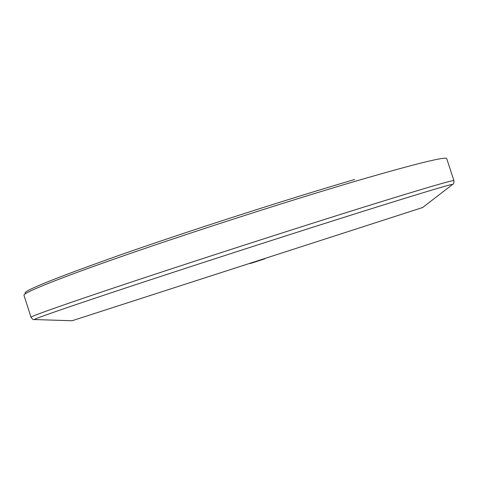 <?xml version="1.0" encoding="UTF-8"?>
<svg xmlns="http://www.w3.org/2000/svg" width="478" height="478" viewBox="0 0 478 478"><rect width="100%" height="100%" fill="white"/><g stroke="black" fill="none" stroke-linecap="round" stroke-linejoin="round"><path stroke-width="0.72" d="M72.076 320.744L422.66 207.512M250.155 263.569L251.022 263.276M251.028 263.294L264.836 258.813M453.939 180.66L446.757 158.714C446.458 156.121 416.344 163.53 356.427 180.947C291.466 200.031 196.38 230.539 127.411 254.463C58.226 278.459 22.759 292.96 23.984 295.261L30.998 317.267C30.251 316.478 66.281 303.673 135.794 280.592C205.092 257.576 300.19 226.942 364.834 206.783C424.434 188.278 454.136 179.573 453.939 180.66C453.927 183.217 453.502 184.454 452.666 184.371C451.22 184.072 421.835 192.903 364.517 210.87C301.451 230.689 209.143 260.438 140.825 282.97C72.315 305.562 35.282 318.396 34.201 319.537L35.002 319.561M452.039 184.861L422.576 207.571M25.716 293.51C20.148 292.142 51.875 279.212 120.898 254.72C189.641 230.635 288.001 198.997 354.7 179.489M72.178 320.75L34.201 319.537C33.574 320.087 32.504 319.328 30.998 317.267"/></g></svg>
